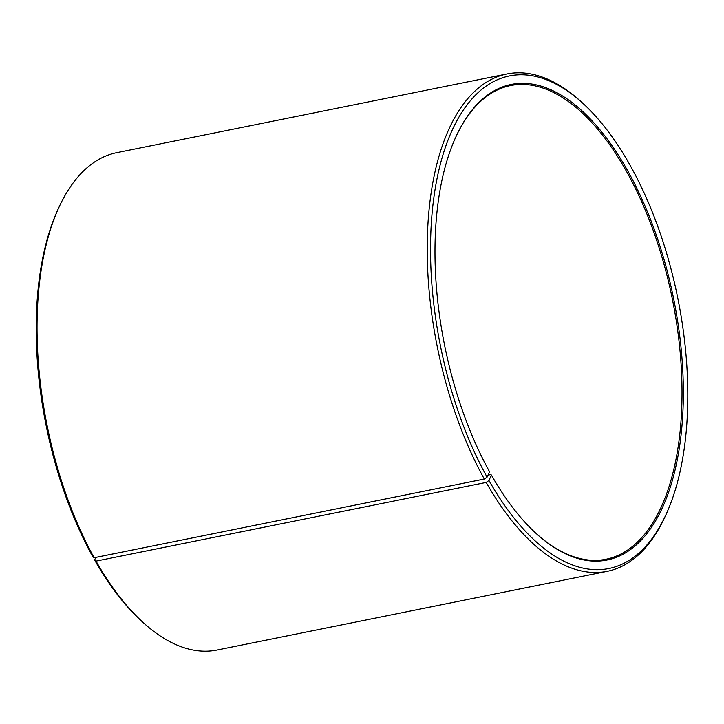 <?xml version="1.0" encoding="UTF-8"?>
<svg xmlns="http://www.w3.org/2000/svg" width="724" height="724" viewBox="0 0 724 724"><rect width="100%" height="100%" fill="white"/><g stroke="black" fill="none" stroke-linecap="round" stroke-linejoin="round"><path stroke-width="1.09" d="M455.921 136.764A241.599 116.392 -101.4 0 1 510.565 85.568A241.599 116.392 -101.4 0 1 627.654 173.47A241.599 116.392 -101.4 0 1 681.411 414.807A241.599 116.392 -101.4 0 1 606.097 559.236A241.599 116.392 -101.4 0 1 535.878 533.226M488.003 475.125L490.818 474.555L491.37 474.998L488.944 480.474L486.193 482.419L96.02 561.109L94.618 560.005L95.776 557.399M491.37 474.998A242.567 116.863 -101.4 0 0 536.249 533.561A242.567 116.863 -101.4 0 0 674.008 474.274A242.567 116.863 -101.4 0 0 628.758 172.701A242.567 116.863 -101.4 0 0 456.129 136.311A242.567 116.863 -101.4 0 0 489.569 471.767L487.071 477.134L484.302 479.035L94.129 557.733L92.744 556.656A251.264 121.053 -101.4 0 1 58.11 209.173L59.16 206.901A253.681 122.211 -101.4 0 1 116.763 152.673L506.936 73.975A253.681 122.211 -101.4 0 1 581.055 101.65L582.901 103.333A251.264 121.053 -101.4 0 1 631.256 167.344A251.264 121.053 -101.4 0 1 665.89 514.827A251.264 121.053 -101.4 0 1 488.944 480.474M94.129 557.733A253.681 122.211 -101.4 0 1 59.16 206.901M484.302 479.035A253.681 122.211 -101.4 0 1 427.848 225.635A253.681 122.211 -101.4 0 1 506.936 73.975M487.071 477.134A251.264 121.053 -101.4 0 1 440.192 164.746A251.264 121.053 -101.4 0 1 582.901 103.333M665.89 514.827L664.84 517.099A253.681 122.211 -101.4 0 1 607.237 571.327A253.681 122.211 -101.4 0 1 486.193 482.419M607.237 571.327L217.064 650.025A253.681 122.211 -101.4 0 1 142.945 622.35A253.681 122.211 -101.4 0 1 96.02 561.109M142.945 622.35L141.099 620.667A251.264 121.053 -101.4 0 1 94.618 560.005"/></g></svg>
